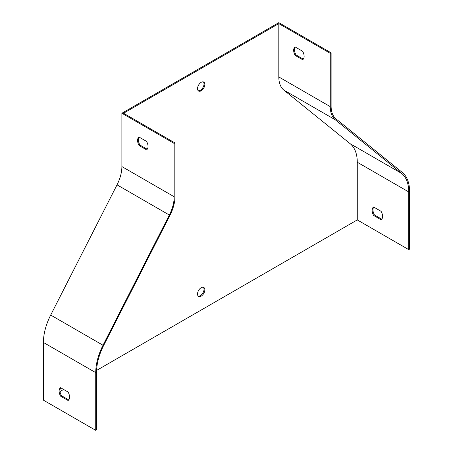 <?xml version="1.0" encoding="UTF-8"?>
<svg xmlns="http://www.w3.org/2000/svg" width="453" height="453" viewBox="0 0 453 453"><rect width="100%" height="100%" fill="white"/><g stroke="black" fill="none" stroke-linecap="round" stroke-linejoin="round"><path stroke-width="0.68" d="M201.183 287.683A5.176 2.99 120 0 0 197.802 292.247A5.176 2.99 120 0 0 198.595 296.398A5.176 2.99 120 0 0 201.183 296.143A5.176 2.99 120 0 0 204.563 291.579A5.176 2.99 120 0 0 203.771 287.429A5.176 2.99 120 0 0 201.183 287.683M201.183 82.327A5.176 2.99 120 0 0 197.802 86.885A5.176 2.99 120 0 0 198.595 91.036A5.176 2.99 120 0 0 201.183 90.781A5.176 2.99 120 0 0 204.563 86.217A5.176 2.99 120 0 0 203.771 82.067A5.176 2.99 120 0 0 201.183 82.327M60.011 391.539L63.613 389.461M96.602 370.412L357.27 219.92L357.27 162.225A43.199 24.943 120 0 0 350.192 143.731L283.85 90.107A30.776 17.769 -60 0 1 278.81 76.936L278.81 23.618L123.556 113.25L175.028 142.967L174.19 143.448L121.885 113.25L121.885 166.568A29.592 17.084 -60 0 1 117.033 184.835L50.696 315.056A44.383 25.628 120 0 0 43.42 342.457L43.42 400.152L95.73 430.35L95.73 372.655A44.383 25.628 -60 0 1 103.007 345.254L169.343 215.033A29.592 17.084 120 0 0 174.19 196.766L174.19 143.448M295.328 47.044A7.395 4.27 -120 0 0 295.996 54.921L303.295 59.139M331.115 52.848L330.277 53.335L330.277 106.653A30.776 17.769 120 0 0 335.322 119.824L401.658 173.448A43.199 24.943 -60 0 1 408.742 191.942L408.742 249.637L409.58 249.15L409.58 191.46A44.383 25.628 -60 0 0 402.304 172.457L335.967 118.839A29.592 17.084 120 0 1 331.115 106.172L331.115 52.848L278.81 22.65L121.885 113.25M330.277 53.335L278.81 23.618M139.071 137.066L146.546 141.376A7.395 4.27 60 0 1 146.546 149.835L139.071 145.521A7.395 4.27 60 0 1 139.071 137.066M60.611 387.723L68.08 392.038A7.395 4.27 60 0 1 68.08 400.497L60.611 396.182A7.395 4.27 60 0 1 60.611 387.723M408.742 249.637L357.27 219.92M95.73 430.35L96.568 429.869L96.568 372.173A43.199 24.943 -60 0 1 103.646 345.503L169.983 215.283A30.776 17.769 120 0 0 175.028 196.285L175.028 142.967M381.76 219.201L374.455 214.982A7.395 4.27 60 0 1 373.793 207.106M203.318 287.247A5.176 2.99 -60 0 1 203.607 291.477A5.176 2.99 -60 0 1 200.345 295.662A5.176 2.99 -60 0 1 198.21 296.098M203.318 81.885A5.176 2.99 -60 0 1 203.607 86.115A5.176 2.99 -60 0 1 200.345 90.3A5.176 2.99 -60 0 1 198.21 90.736M295.158 46.948L302.632 51.263A7.395 4.27 60 0 1 302.632 59.717L295.158 55.402A7.395 4.27 60 0 1 295.158 46.948M373.623 207.01L381.092 211.325A7.395 4.27 60 0 1 381.092 219.779L373.623 215.464A7.395 4.27 60 0 1 373.623 207.01M60.781 387.825A7.395 4.27 -120 0 0 61.449 395.695L68.748 399.914M139.241 137.163A7.395 4.27 -120 0 0 139.909 145.039L147.208 149.252M60.611 396.182L61.449 395.695M373.623 215.464L374.455 214.982M139.071 145.521L139.909 145.039M295.158 55.402L295.996 54.921M174.19 196.766L121.885 166.568M169.343 215.033L117.033 184.835M103.007 345.254L50.696 315.056M95.73 372.655L43.42 342.457M330.277 106.653L278.81 76.936M335.322 119.824L283.85 90.107M401.658 173.448L350.192 143.731M408.742 191.942L357.27 162.225"/></g></svg>
